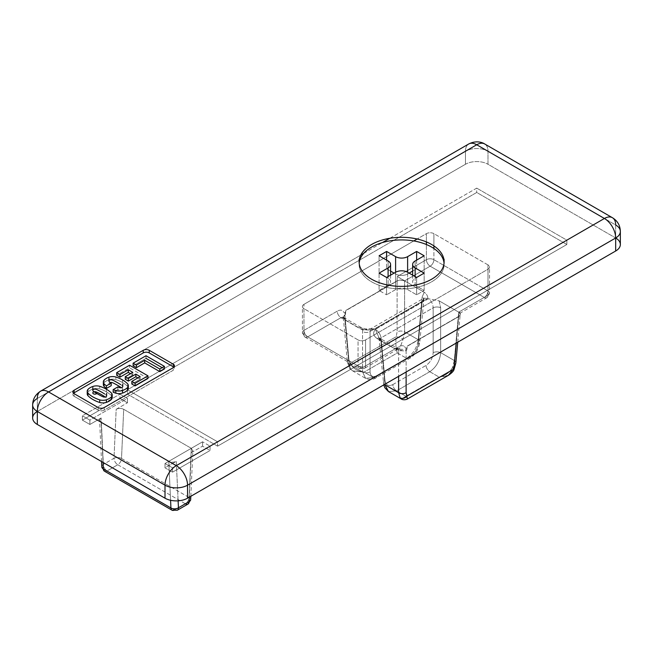 <?xml version="1.0" encoding="UTF-8"?>
<svg xmlns="http://www.w3.org/2000/svg" width="653" height="653" viewBox="0 0 653 653"><rect width="100%" height="100%" fill="white"/><g stroke="black" fill="none" stroke-linecap="round" stroke-linejoin="round"><path stroke-width="0.49" stroke-dasharray="3.27 2.45" d="M396.183 336.703A5.314 0.857 -159.8 0 1 403.13 339.078C401.171 344.874 399.22 349.494 397.293 352.938C395.881 348.743 395.506 343.331 396.183 336.703L397.114 331.846A5.314 2.734 180 0 1 404.615 331.846L403.13 339.078A5.314 0.857 20.2 0 0 396.183 336.703L350.212 363.248A5.314 4.081 -39 0 0 349.804 368.48A5.314 4.081 -39 0 0 350.767 369.312L348.914 363.999A5.314 3.061 174.8 0 1 347.372 362.08A5.314 3.061 174.8 0 1 348.914 359.672L350.212 363.248C352.555 368.129 357.183 371.084 364.105 372.104L352.596 370.855L350.767 369.312A5.314 4.081 141 0 1 349.804 368.48A5.314 4.081 141 0 1 350.212 363.248L396.183 336.703C395.506 343.331 395.881 348.743 397.293 352.938C399.22 349.494 401.171 344.874 403.13 339.078L404.615 331.846A5.314 2.734 -0 0 0 397.114 331.846L397.114 281.043L345.78 310.444L397.106 280.814A5.314 3.069 -120 0 0 397.114 281.043A5.314 3.069 60 0 1 397.106 280.814A5.314 2.898 -177.5 0 1 404.615 281.043A5.314 2.734 -0 0 0 397.114 281.043A5.314 2.734 180 0 1 404.615 281.043A5.314 2.898 2.5 0 0 397.106 280.814L397.293 276.48L404.615 280.929L404.615 331.846L404.615 281.043M406.117 350.743L406.117 371.998L406.117 350.743L398.616 350.743L380.838 340.474L398.616 350.743A5.314 3.069 120 0 0 397.522 348.531A5.314 3.069 120 0 0 394.861 348.8L394.861 348.8A5.314 3.069 -60 0 1 397.514 348.531A5.314 3.069 -60 0 1 398.616 350.743L398.616 376.332L398.616 350.743L406.117 350.743L406.819 349.624L395.049 348.898L361.803 368.096L395.049 348.898A5.314 3.069 -120 0 0 397.701 349.159A5.314 3.069 -120 0 0 398.803 346.735L365.558 365.925A5.314 3.069 60 0 1 364.456 368.357A5.314 3.069 60 0 1 361.803 368.096A5.314 3.069 -120 0 0 364.456 368.357A5.314 3.069 -120 0 0 365.558 365.925A5.314 3.069 180 0 1 358.048 365.925A5.314 3.069 -0 0 0 365.558 365.925L365.558 339.903A5.314 3.069 180 0 1 358.048 339.903A5.314 3.069 0 0 0 365.558 339.903L487.995 269.216A5.314 3.069 0 0 0 487.995 264.881L487.995 290.903L433.91 259.682L487.995 290.903A5.314 3.069 -60 0 1 484.24 297.409L430.156 266.187A5.314 3.069 120 0 0 433.91 259.682L433.91 248.507L433.91 259.682A5.314 3.069 0 0 0 426.401 259.682A5.314 3.069 180 0 1 433.91 259.682A5.314 3.069 -60 0 1 430.156 266.187A5.314 3.069 60 0 1 426.401 259.682L397.293 276.48L397.106 280.814L345.78 310.444C345.306 312.436 344.849 313.293 344.4 313.016L342.801 310.82C341.29 309.824 339.429 309.938 337.209 311.171C339.429 309.938 341.29 309.824 342.801 310.82L344.4 313.016C344.849 313.293 345.306 312.436 345.78 310.444L345.527 314.24L343.331 317.464L344.898 319.725L348.914 363.999L362.562 371.875L362.562 331.479L362.562 371.875A5.314 3.379 -0 0 0 370.063 371.875A5.314 3.379 180 0 1 362.562 371.875L365.574 378.348L373.434 377.499A5.314 3.069 -120 0 0 376.087 377.761A5.314 3.069 -120 0 0 377.189 375.557C372.855 377.589 370.48 376.365 370.063 371.875L370.063 331.479A5.314 3.379 180 0 1 362.562 331.479L362.676 329.994L344.898 319.725A5.314 3.069 120 0 0 343.796 317.521A5.314 3.069 120 0 0 341.144 317.782L340.964 317.676A5.314 3.069 60 0 1 337.209 311.171L303.963 330.361L303.963 304.347L303.963 330.361A5.314 3.069 0 0 0 302.412 332.532A5.314 3.069 0 0 0 303.963 334.703L303.963 308.681A5.314 3.069 180 0 1 302.412 306.51A5.314 3.069 180 0 1 303.963 304.347L413.782 240.941L303.963 304.347A5.314 3.069 0 0 0 303.963 308.681L358.048 339.903L358.048 365.925A5.314 3.069 120 0 0 359.15 368.357A5.314 3.069 120 0 0 361.803 368.096L307.718 336.866A5.314 3.069 -60 0 1 305.065 337.136A5.314 3.069 -60 0 1 303.963 334.703A5.314 3.069 180 0 1 302.412 332.532A5.314 3.069 180 0 1 303.963 330.361A5.314 3.069 -120 0 0 307.718 336.866L340.964 317.676C343.527 317.644 344.253 317.301 343.16 316.648L345.527 314.24L343.16 316.648L343.339 317.627L343.16 316.648C344.253 317.301 343.527 317.644 340.964 317.676L307.718 336.866A5.314 3.069 60 0 1 303.963 330.361L337.209 311.171A5.314 3.069 -120 0 0 340.964 317.676L358.921 328.051C363.754 330.279 369.067 330.598 374.863 329.022L370.847 328.737L362.676 329.994A5.314 3.069 120 0 0 361.582 327.782A5.314 3.069 120 0 0 358.921 328.051L341.144 317.782A5.314 3.069 -60 0 1 343.796 317.521A5.314 3.069 -60 0 1 344.898 319.725L343.331 317.464L344.898 315.399L348.914 359.672A5.314 3.061 -5.2 0 0 347.372 362.089A5.314 3.061 -5.2 0 0 348.914 363.999L344.898 319.725L362.676 329.994L362.562 331.479A5.314 3.379 -0 0 0 370.063 331.479L371.279 328.573L374.863 329.022C369.067 330.598 363.754 330.279 358.921 328.051A5.314 3.069 -60 0 1 361.574 327.782A5.314 3.069 -60 0 1 362.676 329.994L370.863 328.728L374.863 329.022L427.829 298.445C427.862 296.103 426.654 294.03 424.213 292.242L397.293 276.48L426.401 259.682A5.314 3.069 -120 0 0 430.156 266.187L404.615 280.929L424.213 292.242L422.124 297.091L418.255 339.723A5.314 3.061 -174.8 0 1 419.797 342.131A5.314 3.061 -174.8 0 1 418.255 344.049C417.381 349.29 414.761 353.404 410.386 356.391A5.314 3.069 60 0 1 409.284 358.595A5.314 3.069 60 0 1 406.631 358.334C413.186 353.844 417.055 347.641 418.255 339.723L422.124 297.091L424.213 292.242C426.654 294.03 427.862 296.103 427.829 298.445L374.863 329.022L371.288 328.573L370.063 331.479L370.063 371.875C370.48 376.365 372.855 377.589 377.189 375.557L410.386 356.391C414.761 353.404 417.381 349.29 418.255 344.049L422.124 301.425L370.063 331.479L422.124 301.425L423.968 298.152L427.829 298.445L423.968 298.152L422.124 301.425A5.314 3.061 5.2 0 0 423.666 299.498A5.314 3.061 5.2 0 0 422.124 297.091A5.314 3.061 -174.8 0 1 423.666 299.507A5.314 3.061 -174.8 0 1 422.124 301.425L418.255 344.049A5.314 3.061 5.2 0 0 419.797 342.139A5.314 3.061 5.2 0 0 418.255 339.723L404.615 331.846L418.255 339.723C417.055 347.641 413.186 353.844 406.631 358.334L397.293 352.938L364.105 372.104C357.183 371.084 352.555 368.129 350.212 363.248M487.995 151.259L615.681 224.983L615.681 237.994L487.995 164.27L487.995 151.259A15.933 9.199 120 0 0 484.689 143.97A15.933 9.199 -60 0 1 487.995 151.259L487.995 164.27A15.933 9.199 0 0 0 465.458 164.27L143.268 350.286L465.458 164.27L465.458 151.259L37.319 398.452L465.458 151.259L465.458 164.27A15.933 9.199 180 0 1 487.995 164.27L615.681 237.994L615.681 224.983L487.995 151.259A15.933 9.199 0 0 0 465.458 151.259A15.933 9.199 180 0 1 487.995 151.259M117.769 464.748L185.37 503.781L174.686 509.944L107.092 470.919L117.769 464.748A5.314 3.069 120 0 0 121.523 458.479L189.125 497.504A5.314 3.069 -60 0 1 185.37 503.781L117.769 464.748L107.092 470.919L174.686 509.944L185.37 503.781A5.314 3.069 120 0 0 189.125 497.504L121.523 458.479L123.695 409.292L191.296 448.317L189.125 497.504A5.314 2.898 -177.5 0 1 190.676 499.676A5.314 2.898 2.5 0 0 189.125 497.504L191.296 448.317L192.798 450.905L191.296 452.66L202.561 446.154L210.078 450.488L210.078 446.154L172.523 467.834L165.005 463.499L202.561 441.812L210.078 446.154L202.561 441.812L202.561 446.154L202.561 441.812L165.005 463.499L172.523 467.834L172.523 472.168L165.005 467.834L165.005 463.499L165.005 467.834L176.277 461.328L178.122 500.818L176.277 461.328C173.771 462.495 171.266 462.495 168.76 461.328L101.166 422.303L103.035 462.406L101.166 422.303L99.623 419.879L101.166 417.961L89.894 424.466L82.384 420.132L119.94 398.452L119.94 394.11L127.449 398.452L89.894 420.132L82.384 415.798L119.94 394.11L82.384 415.798L82.384 420.132L82.384 415.798L89.894 420.132L89.894 424.466L89.894 420.132L127.449 398.452L119.94 394.11L119.94 398.452L127.449 402.787L127.449 398.452L127.449 402.787L116.177 409.292L114.014 458.243L103.329 464.414L101.166 417.961L103.329 464.414A5.314 3.069 -120 0 0 107.092 470.919A5.314 3.069 -60 0 1 104.431 471.18A5.314 3.069 120 0 0 107.092 470.919A5.314 3.069 60 0 1 103.329 464.414A5.314 3.224 -2.7 0 0 101.786 466.83A5.314 3.224 177.3 0 1 103.329 464.414L114.014 458.243A5.314 3.069 -120 0 0 117.769 464.748A5.314 3.069 60 0 1 114.014 458.243A5.314 2.898 -177.5 0 1 121.523 458.479A5.314 3.069 -60 0 1 117.769 464.748M98.154 407.554L98.154 410.157L74.124 396.281L74.124 393.677A4.253 2.457 180 0 1 74.124 390.208L143.227 350.31L74.124 390.208M415.137 276.586L415.137 285.263L424.148 290.471L424.148 255.772L424.148 273.125L416.638 268.783L424.148 273.125L424.148 290.471L415.137 285.263A8.497 4.906 180 0 1 415.137 278.325L424.148 273.125L415.137 278.325L415.137 260.98L415.137 278.325A8.497 4.906 0 0 0 412.647 281.794A8.497 4.906 0 0 0 415.137 285.263L415.137 276.586M120.617 384.576A11.811 6.816 180 0 1 122.535 386.021M104.496 393.881A11.811 6.816 180 0 1 106.406 395.334M416.638 260.114L416.638 268.783L412.647 271.093L416.638 268.783L416.638 260.114M379.083 290.471L388.094 285.263L388.094 276.586L388.094 285.263L379.083 290.471L379.083 273.117L379.083 290.471L386.592 294.805L379.083 290.471M386.592 277.46L386.592 294.805L386.592 277.46M395.604 272.252L395.604 289.597L386.592 294.805L395.604 289.597A8.497 4.906 180 0 1 407.619 289.597L416.638 294.805L424.148 290.471L416.638 294.805L407.619 289.597L407.619 273.991A8.497 4.906 180 0 1 395.604 273.991L394.102 273.117L395.604 273.991L395.604 272.252L395.604 273.991A8.497 4.906 0 0 0 407.619 273.991L409.121 273.117L407.619 273.991L407.619 272.252L407.619 289.597A8.497 4.906 0 0 0 395.604 289.597L395.604 272.252M379.083 273.125L388.094 278.325A8.497 4.906 180 0 1 388.094 285.263A8.497 4.906 0 0 0 390.584 281.794A8.497 4.906 0 0 0 388.094 278.325L379.083 273.125L386.592 268.783L379.083 273.125L379.083 255.772L379.083 273.125M390.584 271.093L386.592 268.783L386.592 260.114L386.592 268.783L390.584 271.093M416.638 277.46L416.638 294.805L416.638 277.46M359.183 263.151A42.494 24.528 0 0 0 371.565 281.794A42.494 24.528 0 0 0 418.908 286.855A42.494 24.528 0 0 0 444.04 263.151M431.657 247.103A42.494 24.528 180 0 1 444.105 264.449A42.494 24.528 180 0 1 417.871 287.116A42.494 24.528 180 0 1 371.565 281.794A42.494 24.528 180 0 1 359.126 264.449M566.861 240.165L217.588 441.812L127.449 389.776L360.774 255.07L127.449 389.776L127.449 394.11L476.723 192.464L566.861 244.5L566.861 240.165L476.723 188.121L566.861 240.165L566.861 244.5L217.588 446.154L127.449 394.11L127.449 389.776L217.588 441.812L217.588 446.154L217.588 441.812L566.861 240.165M363.688 253.388L382.454 242.549L363.688 253.388M389.865 238.272L476.723 188.121L476.723 192.464L476.723 188.121L389.865 238.272M404.615 280.929L430.156 266.187L484.24 297.409A5.314 3.069 120 0 0 487.995 290.903L487.995 264.881L433.91 233.66A5.314 3.069 0 0 0 426.401 233.66L417.128 239.006L426.401 233.66A5.314 3.069 180 0 1 433.91 233.66L433.91 245.903L433.91 233.66L487.995 264.881A5.314 3.069 180 0 1 489.546 267.053A5.314 3.069 180 0 1 487.995 269.216L365.558 339.903L365.558 365.925L398.803 346.735A5.314 3.069 60 0 1 397.701 349.159L398.452 348.849L379.736 338.27A5.314 3.069 -60 0 1 380.838 340.474L384.919 384.242L381.099 342.188A5.314 3.061 174.8 0 1 379.556 340.278A5.314 3.061 174.8 0 1 381.099 337.854L433.168 307.792L433.168 352.661A5.314 2.734 180 0 1 440.669 352.661C439.918 360.84 436.294 367.19 429.788 371.704A5.314 3.069 60 0 1 426.034 365.427C430.368 362.415 432.743 358.162 433.168 352.661C432.743 358.162 430.368 362.415 426.034 365.427L392.845 384.593C388.47 386.609 385.841 385.237 384.968 380.487L381.099 337.854C380.373 334.254 378.471 331.414 375.402 329.332L428.36 298.756C431.38 300.87 432.98 303.882 433.168 307.792L381.099 337.854L384.968 380.487C385.841 385.237 388.47 386.609 392.845 384.593A5.314 3.069 -120 0 0 396.591 390.861L388.502 391.58L396.591 390.861L405.929 396.257L407.366 398.999M210.078 450.488L172.523 472.168L172.523 467.834L210.078 446.154L210.078 450.488L202.561 446.154L191.296 452.66L189.321 497.162L191.296 452.66C193.321 451.215 193.321 449.762 191.296 448.317L123.695 409.292L121.523 458.479A5.314 2.898 2.5 0 0 114.014 458.243L116.177 409.292C118.683 408.125 121.189 408.117 123.695 409.292C121.189 408.117 118.683 408.125 116.177 409.292L127.449 402.787L119.94 398.452L82.384 420.132L89.894 424.466L101.166 417.961C99.142 419.406 99.134 420.85 101.166 422.303L168.76 461.328L170.58 500.28L168.76 461.328C171.266 462.495 173.771 462.495 176.277 461.328L165.005 467.834L172.523 472.168L210.078 450.488M177.347 510.213A5.314 3.069 60 0 1 174.686 509.944A5.314 3.069 -120 0 0 177.347 510.213M185.37 503.781A5.314 3.069 -120 0 0 188.031 504.043M172.033 510.213A5.314 3.069 120 0 0 174.686 509.944M439.102 300.837L458.7 312.15L439.102 300.837L440.669 307.792L439.102 300.837L428.36 298.756L439.102 300.837M446.676 376.161L439.126 377.091C445.06 375.957 449.501 372.781 452.456 367.557L454.308 360.538L458.692 312.265A5.314 3.061 -174.8 0 1 460.234 314.689A5.314 3.061 -174.8 0 1 458.692 316.599A5.314 3.069 -120 0 0 458.7 316.37L407.374 346.008L458.692 316.599A5.314 3.061 5.2 0 0 460.234 314.689A5.314 3.061 5.2 0 0 458.692 312.265L454.308 360.538L440.669 352.661L440.669 307.792A5.314 2.734 -0 0 0 433.168 307.792C432.98 303.882 431.38 300.87 428.36 298.756L375.402 329.332L378.969 337.707L380.838 340.474A5.314 3.069 120 0 0 379.736 338.27A5.314 3.069 120 0 0 377.083 338.532A5.314 3.069 -60 0 1 379.736 338.27L378.969 337.707L375.402 329.332C378.471 331.414 380.373 334.254 381.099 337.854A5.314 3.061 -5.2 0 0 379.556 340.27A5.314 3.061 -5.2 0 0 381.099 342.188L380.838 340.474L378.969 337.707M452.456 367.557A5.314 1.126 -155.6 0 1 454.104 369.304A5.314 1.126 24.4 0 0 452.456 367.557C449.501 372.781 445.06 375.957 439.126 377.091L429.788 371.704C436.294 367.19 439.918 360.84 440.669 352.661A5.314 2.734 -0 0 0 433.168 352.661L433.168 307.792A5.314 2.734 180 0 1 440.669 307.792L440.669 352.661L454.308 360.538A5.314 3.061 -174.8 0 1 455.851 362.946A5.314 3.061 5.2 0 0 454.308 360.538L452.456 367.557M426.401 259.682L426.401 244.524L426.401 259.682M426.401 241.92L426.401 233.66L426.401 241.92M395.049 348.898C397.661 347.053 403.072 353.591 406.819 349.624L407.374 346.008C406.901 347.992 406.444 348.849 405.995 348.58L404.395 346.376C402.885 345.38 401.024 345.502 398.803 346.735C401.024 345.502 402.885 345.38 404.395 346.376L405.995 348.58C406.444 348.849 406.901 347.992 407.374 346.008L458.7 316.37L458.888 312.044L487.995 295.238L487.995 269.216L487.995 295.238L458.888 312.044L458.7 316.37A5.314 2.898 2.5 0 0 460.251 314.444A5.314 2.898 -177.5 0 1 458.7 316.37M394.861 348.8L377.083 338.532C373.222 335.74 372.659 332.679 375.402 329.332C372.659 332.679 373.222 335.74 377.083 338.532L394.861 348.8M458.692 312.265A5.314 2.898 -177.5 0 1 460.251 314.444A5.314 2.898 2.5 0 0 458.692 312.265L458.7 312.15C460.732 313.318 460.798 313.277 458.888 312.044C460.798 313.277 460.732 313.318 458.7 312.15C460.732 313.318 460.798 313.277 458.888 312.044C460.798 313.277 460.732 313.318 458.7 312.15L484.24 297.409L458.7 312.15M401.383 399.016L405.929 396.257L401.383 399.016M458.692 316.599L456.292 343.029L458.692 316.599L407.48 346.163M384.454 384.503A5.314 3.061 174.8 0 1 383.425 382.895A5.314 3.061 174.8 0 1 384.968 380.487A5.314 3.061 -5.2 0 0 383.425 382.903A5.314 3.061 -5.2 0 0 384.454 384.503M358.048 339.903L303.963 308.681L303.963 334.703L358.048 365.925L358.048 339.903M429.788 371.704L396.591 390.861A5.314 3.069 60 0 1 392.845 384.593L426.034 365.427A5.314 3.069 -120 0 0 429.788 371.704L439.126 377.091L405.929 396.257L396.591 390.861L429.788 371.704M407.039 396.053L407.325 399.04L405.929 396.257L439.126 377.091L448.35 375.361M468.756 143.97A15.933 9.199 -120 0 0 465.458 151.259A15.933 9.199 60 0 1 468.756 143.97M37.319 411.455L74.075 390.233L37.319 411.455L37.319 398.452L37.319 411.455A15.933 9.199 0 0 0 32.65 417.961M348.914 359.672L344.898 315.399L345.894 310.616L397.114 281.043L397.114 331.846M397.293 352.938L406.631 358.334L373.434 377.499L364.105 372.104L397.293 352.938M410.386 356.391L377.189 375.557A5.314 3.069 60 0 1 376.095 377.761A5.314 3.069 60 0 1 373.434 377.499L406.631 358.334A5.314 3.069 -120 0 0 409.292 358.595A5.314 3.069 -120 0 0 410.386 356.391M348.914 363.999L350.767 369.312L352.718 370.92L364.105 372.104L373.434 377.499L365.582 378.356L362.562 371.875L348.914 363.999M484.24 297.409A5.314 3.069 -120 0 0 486.893 297.67A5.314 3.069 -120 0 0 487.995 295.238A5.314 3.069 60 0 1 486.893 297.67A5.314 3.069 60 0 1 484.24 297.409M487.995 290.903A5.314 3.069 180 0 1 489.546 293.066A5.314 3.069 180 0 1 487.995 295.238A5.314 3.069 0 0 0 489.546 293.066A5.314 3.069 0 0 0 487.995 290.903M388.094 260.98L388.094 278.325L388.094 260.98M164.409 368.969L162.156 367.672L164.409 368.969M146.003 358.35L146.003 355.746L146.003 358.35L133.122 365.786L146.003 358.35M117.85 386.903L117.85 389.506L113.165 392.208L117.85 389.506A11.811 6.816 0 0 0 119.703 390.257A2.114 1.224 0 0 0 122.127 390.029A2.114 1.224 0 0 0 122.535 388.625A11.811 6.816 0 0 0 120.617 387.172A11.811 6.816 0 0 0 120.609 387.172M103.696 383.254A7.297 4.212 180 0 1 104.243 382.527A14.056 8.114 180 0 1 109.141 379.695A7.297 4.212 180 0 1 115.834 379.597A30.577 17.655 180 0 1 122.535 382.527L122.535 379.924L122.535 382.527A30.577 17.655 0 0 0 115.834 379.597L115.834 376.993L115.834 379.597A7.297 4.212 0 0 0 109.141 379.695L109.141 377.091L109.141 379.695A14.056 8.114 0 0 0 104.243 382.527L104.243 379.924L104.243 382.527A7.297 4.212 0 0 0 103.337 384.552M128.331 388.225A7.297 4.212 0 0 0 127.596 386.388L127.596 383.793L127.596 386.388A7.297 4.212 180 0 1 127.972 386.927M173.274 364.186A4.253 2.457 0 0 1 173.274 367.655L173.274 370.259L104.17 410.157L104.17 407.554M87.567 392.559A7.297 4.212 180 0 1 88.114 391.841A14.056 8.114 180 0 1 93.012 389.008A7.297 4.212 180 0 1 99.705 388.91A30.577 17.655 180 0 1 106.406 391.833L106.406 389.237L106.406 391.833A30.577 17.655 0 0 0 99.705 388.91L99.705 386.307L99.705 388.91A7.297 4.212 0 0 0 93.012 389.008L93.012 386.405L93.012 389.008A14.056 8.114 0 0 0 88.114 391.841L88.114 389.237L88.114 391.841A7.297 4.212 0 0 0 87.208 393.865M112.202 397.538A7.297 4.212 0 0 0 111.467 395.702L111.467 393.098L111.467 395.702A7.297 4.212 180 0 1 111.843 396.24M147.978 378.454L129.58 367.827L129.58 365.231L129.58 367.827L116.691 375.271L129.58 367.827L147.978 378.454M140.126 376.601L140.126 379.197L131.816 384.005L140.126 379.197L140.126 376.601M137.873 377.899L140.126 379.197L137.873 377.899M132.779 372.357L132.779 374.961L125.262 379.303L132.779 374.961L132.779 372.357M130.527 373.655L132.779 374.961L130.527 373.655M73.528 393.245A4.253 2.457 0 0 0 74.124 396.281L98.154 410.157A4.253 2.457 0 0 0 104.17 410.157L173.274 370.259A4.253 2.457 0 0 0 173.274 366.79M106.406 391.833A30.577 17.655 180 0 1 111.467 395.702A30.577 17.655 0 0 0 106.406 391.833M110.243 382.487A2.114 1.224 0 0 0 109.141 384.16A11.811 6.816 0 0 0 111.198 385.686M122.535 382.527A30.577 17.655 180 0 1 127.596 386.388A30.577 17.655 0 0 0 122.535 382.527M106.406 397.938A11.811 6.816 0 0 0 104.496 396.485M620.35 244.5A15.933 9.199 0 0 0 615.681 237.994M620.35 231.489A15.933 9.199 0 0 0 615.681 224.983A15.933 9.199 120 0 0 612.383 217.694M40.617 391.155A15.933 9.199 -120 0 0 37.319 398.452A15.933 9.199 0 0 0 32.65 404.95M217.588 446.154L566.861 244.5L476.723 192.464L127.449 394.11L217.588 446.154M358.048 365.925L303.963 334.703A5.314 3.069 120 0 0 305.065 337.136A5.314 3.069 120 0 0 307.718 336.866L361.803 368.096A5.314 3.069 -60 0 1 359.15 368.357A5.314 3.069 -60 0 1 358.048 365.925M343.16 316.648L343.339 317.619M423.985 298.176L419.797 342.139C418.41 349.951 414.9 355.436 409.292 358.595L376.095 377.761C373.222 379.801 369.72 379.997 365.59 378.356L352.718 370.92M101.533 461.549L99.607 420.222M190.831 496.296L192.847 450.57M343.519 317.342L361.582 327.782L365.704 328.941L370.863 328.728L423.968 298.152M343.339 317.627L347.372 362.089L349.837 368.529L352.718 370.928M397.701 349.159L364.456 368.357L359.15 368.357L305.065 337.136L302.412 332.532L302.412 306.51M457.737 342.196L460.308 313.016L486.893 297.67L489.546 293.066L489.546 267.053M378.96 337.707L383.76 384.903M390.584 275.15L390.584 281.794M412.647 275.15L412.647 281.794"/><path stroke-width="0.98" d="M615.681 237.994A15.933 9.199 180 0 1 615.681 251.005L187.542 498.19A15.933 9.199 180 0 1 165.005 498.19A15.933 9.199 0 0 0 187.542 498.19L187.542 485.179A15.933 9.199 180 0 1 165.005 485.179L165.005 498.19L37.319 424.466A15.933 9.199 180 0 1 37.319 411.455A15.933 9.199 0 0 1 32.65 404.95L32.65 417.961A15.933 9.199 0 0 0 37.319 424.466L37.319 411.455A15.933 9.199 180 0 1 32.65 404.95A15.933 9.199 180 0 1 37.319 398.452A15.933 9.199 60 0 1 40.617 391.155A15.933 9.199 60 0 1 48.583 391.947L476.723 144.762A15.933 9.199 -60 0 1 484.689 143.97A15.933 9.199 120 0 0 476.723 144.762L604.417 218.477A15.933 9.199 -60 0 1 612.383 217.694A15.933 9.199 -60 0 1 615.681 224.983A15.933 9.199 180 0 1 620.35 231.489A15.933 9.199 180 0 1 615.681 237.994L187.542 485.179L187.542 498.19L615.681 251.005L615.681 237.994A15.933 9.199 -120 0 0 604.417 218.477L476.723 144.762L48.583 391.947L176.277 465.662L604.417 218.477L176.277 465.662L48.583 391.947A15.933 9.199 120 0 0 37.319 411.455L37.319 424.466L165.005 498.19L165.005 485.179L37.319 411.455L165.005 485.179A15.933 9.199 -60 0 1 176.277 465.662A15.933 9.199 60 0 1 187.542 485.179L615.681 237.994L615.681 251.005A15.933 9.199 0 0 0 620.35 244.5L620.35 231.489C620.187 225.448 617.534 220.853 612.383 217.694A15.933 9.199 120 0 0 604.417 218.477A15.933 9.199 60 0 1 615.681 237.994A15.933 9.199 0 0 0 620.35 231.489M149.235 350.31L149.235 352.914L173.274 366.79L173.274 364.186L149.235 350.31A4.253 2.457 0 0 0 143.227 350.31L74.124 390.208L143.227 350.31A4.253 2.457 180 0 1 149.235 350.31L173.274 364.186A4.253 2.457 180 0 1 173.274 367.655L104.17 407.554A4.253 2.457 180 0 1 98.154 407.554L74.124 393.677L98.154 407.554A4.253 2.457 0 0 0 104.17 407.554L173.274 367.655M371.565 279.19A42.494 24.528 180 0 1 371.565 244.5A42.494 24.528 180 0 1 431.657 244.5A42.494 24.528 180 0 1 431.657 279.19A42.494 24.528 180 0 1 371.565 279.19A42.494 24.528 0 0 0 417.871 284.512A42.494 24.528 0 0 0 444.105 261.845A42.494 24.528 0 0 0 431.657 244.5A42.494 24.528 0 0 0 385.352 239.186A42.494 24.528 0 0 0 359.126 261.845A42.494 24.528 0 0 0 371.565 279.19M424.148 273.117L415.137 267.918L415.137 276.586L415.137 267.918L424.148 273.117L416.638 277.46L424.148 273.117M122.535 386.021A2.114 1.224 180 0 1 122.127 387.425A2.114 1.224 180 0 1 119.703 387.653A11.811 6.816 180 0 1 117.85 386.903L113.165 389.612A30.577 17.655 0 0 0 115.834 390.584A7.297 4.212 0 0 0 122.527 390.486A14.056 8.114 0 0 0 127.433 387.653A7.297 4.212 0 0 0 127.596 383.793A30.577 17.655 0 0 0 122.535 379.924A30.577 17.655 0 0 0 115.834 376.993A7.297 4.212 0 0 0 109.141 377.091A14.056 8.114 0 0 0 104.243 379.924A7.297 4.212 0 0 0 104.072 383.793A30.577 17.655 0 0 0 106.415 385.85L111.198 383.091A11.811 6.816 180 0 1 109.141 381.556A2.114 1.224 180 0 1 109.541 380.152A2.114 1.224 180 0 1 111.965 379.924A11.811 6.816 180 0 1 114.479 381.026A11.811 6.816 180 0 1 114.487 381.034A77.666 44.837 180 0 1 117.638 382.748A77.666 44.837 180 0 1 120.609 384.568A11.811 6.816 180 0 1 120.617 384.576A77.666 44.837 0 0 0 117.638 382.748A77.666 44.837 0 0 0 114.487 381.034A11.811 6.816 0 0 0 114.479 381.026A11.811 6.816 0 0 0 111.965 379.924A2.114 1.224 0 0 0 108.92 381.017A2.114 1.224 0 0 0 109.141 381.556A11.811 6.816 0 0 0 111.198 383.091L106.415 385.85L106.415 388.453L111.198 385.686L111.198 383.091M87.208 391.261L87.208 393.865A7.297 4.212 0 0 0 87.943 395.702L87.943 393.098L87.943 395.702A30.577 17.655 0 0 0 99.705 402.493L99.705 399.889L99.705 402.493A7.297 4.212 0 0 0 106.398 402.395L106.398 399.791L106.398 402.395A14.056 8.114 0 0 0 111.304 399.571L111.304 396.967A14.056 8.114 180 0 1 106.398 399.791A7.297 4.212 180 0 1 99.705 399.889A30.577 17.655 180 0 1 87.943 393.098A7.297 4.212 180 0 1 87.208 391.261A7.297 4.212 180 0 1 88.114 389.237A14.056 8.114 180 0 1 93.012 386.405A14.056 8.114 0 0 0 88.114 389.237A7.297 4.212 0 0 0 87.943 393.098A30.577 17.655 0 0 0 99.705 399.889A7.297 4.212 0 0 0 106.398 399.791A14.056 8.114 0 0 0 111.304 396.967A7.297 4.212 0 0 0 111.467 393.098A30.577 17.655 0 0 0 106.406 389.237A30.577 17.655 0 0 0 99.705 386.307A7.297 4.212 0 0 0 93.012 386.405A7.297 4.212 180 0 1 99.705 386.307A30.577 17.655 180 0 1 106.406 389.237A30.577 17.655 180 0 1 111.467 393.098A7.297 4.212 180 0 1 112.202 394.934A7.297 4.212 180 0 1 111.304 396.967L111.304 399.571A7.297 4.212 0 0 0 112.202 397.538L112.202 394.934M93.012 390.869A2.114 1.224 180 0 1 93.412 389.466A2.114 1.224 180 0 1 95.844 389.229A11.811 6.816 180 0 1 98.35 390.339A11.811 6.816 180 0 1 98.358 390.339A77.666 44.837 180 0 1 101.509 392.061A77.666 44.837 180 0 1 104.488 393.881A11.811 6.816 180 0 1 104.496 393.881A77.666 44.837 0 0 0 101.509 392.061A77.666 44.837 0 0 0 98.358 390.339A11.811 6.816 0 0 0 98.35 390.339A11.811 6.816 0 0 0 95.844 389.229A2.114 1.224 0 0 0 92.791 390.331A2.114 1.224 0 0 0 93.012 390.869A11.811 6.816 0 0 0 94.93 392.322A11.811 6.816 180 0 1 93.012 390.869M106.406 395.334A2.114 1.224 180 0 1 106.006 396.738A2.114 1.224 180 0 1 103.574 396.967A11.811 6.816 180 0 1 101.06 395.857A77.666 44.837 180 0 1 94.93 392.322A77.666 44.837 0 0 0 101.06 395.857A11.811 6.816 0 0 0 103.574 396.967A2.114 1.224 0 0 0 106.627 395.873L106.627 393.269M147.978 375.85L129.58 365.231L116.691 372.667L119.972 374.561L128.29 369.761L132.779 372.357L125.262 376.699L128.339 378.479L135.865 374.136L140.126 376.601L131.816 381.401L135.098 383.295L147.978 375.85L147.978 378.454L147.978 375.85L135.098 383.295L135.098 385.899L147.978 378.454L135.098 385.899L135.098 383.295L131.816 381.401L131.816 384.005L135.098 385.899L131.816 384.005L131.816 381.401L140.126 376.601L135.865 374.136L135.865 376.74L137.873 377.899L135.865 376.74L135.865 374.136L128.339 378.479L128.339 381.083L135.865 376.74L128.339 381.083L128.339 378.479L125.262 376.699L125.262 379.303L128.339 381.083L125.262 379.303L125.262 376.699L132.779 372.357L128.29 369.761L128.29 372.365L130.527 373.655L128.29 372.365L128.29 369.761L119.972 374.561L119.972 377.165L128.29 372.365L119.972 377.165L119.972 374.561L116.691 372.667L116.691 375.271L119.972 377.165L116.691 375.271L116.691 372.667L129.58 365.231L147.978 375.85M424.148 255.772L416.638 251.438L416.638 260.114L416.638 251.438L424.148 255.772L415.137 260.98A8.497 4.906 0 0 0 415.137 267.918A8.497 4.906 180 0 1 412.647 264.449A8.497 4.906 180 0 1 415.137 260.98L424.148 255.772M388.094 276.586L388.094 267.918L379.083 273.117L386.592 277.46L395.604 272.252L386.592 277.46L379.083 273.117L388.094 267.918A8.497 4.906 0 0 0 388.094 260.98L379.083 255.772L386.592 251.438L379.083 255.772L388.094 260.98A8.497 4.906 180 0 1 390.584 264.449A8.497 4.906 180 0 1 388.094 267.918L388.094 276.586M412.647 271.093L409.121 273.117L412.647 271.093M394.102 273.117L390.584 271.093L394.102 273.117M386.592 260.114L386.592 251.438L395.604 256.645A8.497 4.906 0 0 0 407.619 256.645L416.638 251.438L407.619 256.645L407.619 272.252L416.638 277.46L407.619 272.252A8.497 4.906 0 0 0 395.604 272.252L395.604 256.645L386.592 251.438L386.592 260.114M431.657 247.103A42.494 24.528 0 0 0 386.396 241.545A42.494 24.528 0 0 0 359.183 263.151A42.494 24.528 180 0 1 386.396 241.545A42.494 24.528 180 0 1 431.657 247.103A42.494 24.528 0 0 1 444.04 263.151M360.774 255.07L363.688 253.388L360.774 255.07M382.454 242.549L389.865 238.272L382.454 242.549M417.128 239.006L413.782 240.941L417.128 239.006M190.831 496.296L190.676 499.676L188.031 504.043A5.314 3.069 -120 0 0 189.125 501.61A5.314 2.898 2.5 0 0 190.676 499.676A5.314 2.898 -177.5 0 1 189.125 501.61L178.449 507.781L178.122 500.818L178.449 507.781L189.125 501.61L189.321 497.162L189.125 501.61A5.314 3.069 60 0 1 188.031 504.043A5.314 3.069 60 0 1 185.37 503.781M103.337 468.976L170.939 508.001L170.58 500.28L170.939 508.001L103.337 468.976A5.314 3.069 120 0 0 104.431 471.18A5.314 3.069 -60 0 1 103.337 468.976A5.314 3.224 177.3 0 1 101.786 466.83A5.314 3.224 -2.7 0 0 103.337 468.976L103.035 462.406L103.337 468.976M174.686 509.944A5.314 3.069 -60 0 1 172.033 510.213A5.314 3.069 -60 0 1 170.939 508.001A5.314 3.069 120 0 0 172.033 510.213L104.431 471.18L101.786 466.83L101.533 461.549M178.449 507.781A5.314 3.069 60 0 1 177.347 510.213L177.347 510.213A5.314 3.069 -120 0 0 178.449 507.781A5.314 3.224 177.3 0 1 170.939 508.001A5.314 3.224 -2.7 0 0 178.449 507.781M398.616 392.698L398.616 376.332L398.616 392.698L400.093 397.791L401.383 399.016L400.093 397.791A5.314 4.351 -36.4 0 0 407.039 396.053A5.314 4.351 143.6 0 1 400.093 397.791L398.616 392.698A5.314 3.379 -0 0 0 406.117 392.698A5.314 3.379 180 0 1 398.616 392.698L384.968 384.813L398.616 392.698M384.919 384.242L384.968 384.813A5.314 3.061 174.8 0 1 384.454 384.503A5.314 3.061 -5.2 0 0 384.968 384.813L384.919 384.242M388.502 391.58L384.968 384.813L388.511 391.588L401.383 399.016C400.975 399.007 404.06 400.673 407.325 399.04L448.35 375.361L453.011 369.516L454.308 364.872L456.292 343.029L454.308 364.872A5.314 3.061 5.2 0 0 455.851 362.954A5.314 3.061 -174.8 0 1 454.308 364.872L453.011 369.516A5.314 1.126 24.4 0 0 454.104 369.304A5.314 1.126 -155.6 0 1 453.011 369.516L448.35 375.353L446.676 376.161M433.91 245.903L433.91 248.507L433.91 245.903M426.401 244.524L426.401 241.92L426.401 244.524M407.366 398.999L406.117 392.698L406.117 371.998L406.117 392.698L407.039 396.053L453.011 369.516L407.039 396.053M164.409 366.374L146.003 355.746L133.122 363.182L136.404 365.076L144.697 360.293L159.814 369.018L159.814 371.622L164.409 368.969L164.409 366.374L164.409 368.969L159.814 371.622L159.814 369.018L144.697 360.293L144.697 362.888L159.814 371.622L144.697 362.888L144.697 360.293L136.404 365.076L136.404 367.68L144.697 362.888L136.404 367.68L136.404 365.076L133.122 363.182L133.122 365.786L136.404 367.68L133.122 365.786L133.122 363.182L146.003 355.746L164.409 366.374L159.814 369.018M476.723 144.762A15.933 9.199 -120 0 0 468.756 143.97A15.933 9.199 60 0 1 476.723 144.762M74.124 393.677A4.253 2.457 0 0 1 74.124 390.208L74.124 392.812L143.227 352.914L143.227 350.31M162.156 367.672L146.003 358.35L162.156 367.672M122.527 390.486A7.297 4.212 180 0 1 115.834 390.584L115.834 393.179A7.297 4.212 0 0 0 122.527 393.082L122.527 390.486L122.527 393.082A14.056 8.114 0 0 0 127.433 390.257A7.297 4.212 0 0 0 128.331 388.225L128.331 385.629A7.297 4.212 180 0 1 127.433 387.653L127.433 390.257L127.433 387.653A14.056 8.114 180 0 1 122.527 390.486M115.834 390.584A30.577 17.655 180 0 1 113.165 389.612L113.165 392.208A30.577 17.655 0 0 0 115.834 393.179L115.834 390.584M127.972 386.927A7.297 4.212 180 0 1 127.433 390.257A14.056 8.114 180 0 1 122.527 393.082A7.297 4.212 180 0 1 115.834 393.179A30.577 17.655 180 0 1 113.165 392.208L113.165 389.612L117.85 386.903A11.811 6.816 0 0 0 119.703 387.653A2.114 1.224 0 0 0 122.748 386.56L122.748 383.956M106.415 385.85A30.577 17.655 180 0 1 104.072 383.793L104.072 386.388A30.577 17.655 0 0 0 106.415 388.453L106.415 385.85M103.337 381.948L103.337 384.552A7.297 4.212 0 0 0 104.072 386.388L104.072 383.793A7.297 4.212 180 0 1 103.337 381.948A7.297 4.212 180 0 1 104.243 379.924A14.056 8.114 180 0 1 109.141 377.091A7.297 4.212 180 0 1 115.834 376.993A30.577 17.655 180 0 1 122.535 379.924A30.577 17.655 180 0 1 127.596 383.793A7.297 4.212 180 0 1 128.331 385.629M173.274 366.79L149.235 352.914A4.253 2.457 0 0 0 143.227 352.914L74.124 392.812A4.253 2.457 0 0 0 73.528 393.245M111.843 396.24A7.297 4.212 180 0 1 111.304 399.571A14.056 8.114 180 0 1 106.398 402.395A7.297 4.212 180 0 1 99.705 402.493A30.577 17.655 180 0 1 87.943 395.702A7.297 4.212 180 0 1 87.567 392.559M120.609 387.172A77.666 44.837 0 0 0 117.638 385.352A77.666 44.837 0 0 0 114.487 383.629A11.811 6.816 0 0 0 114.479 383.629A11.811 6.816 0 0 0 111.965 382.527A2.114 1.224 0 0 0 110.243 382.487M111.198 385.686L106.415 388.453A30.577 17.655 180 0 1 104.072 386.388A7.297 4.212 180 0 1 103.696 383.254M104.488 396.485A77.666 44.837 0 0 0 101.509 394.665A77.666 44.837 0 0 0 98.358 392.943A11.811 6.816 0 0 0 95.844 391.833A2.114 1.224 0 0 0 92.979 392.429A2.114 1.224 0 0 0 94.089 394.053A2.114 1.224 0 0 0 96.881 393.367M395.604 272.252A8.497 4.906 180 0 1 407.619 272.252L407.619 256.645A8.497 4.906 180 0 1 395.604 256.645L395.604 272.252M187.542 485.179A15.933 9.199 -120 0 0 176.277 465.662A15.933 9.199 120 0 0 165.005 485.179A15.933 9.199 0 0 0 187.542 485.179M37.319 411.455A15.933 9.199 -60 0 1 48.583 391.947A15.933 9.199 -120 0 0 40.617 391.155L468.756 143.97C476.543 140.011 482.779 142.64 484.689 143.97L612.383 217.694M92.791 387.727L92.791 390.331M359.126 261.845L359.126 259.241M172.033 510.213L177.347 510.213L188.031 504.043M448.35 375.361C451.762 373.067 453.68 371.051 454.096 369.312L455.851 362.954L457.737 342.196M383.76 384.903L384.854 387.784L388.478 391.563M108.92 378.414L108.92 381.017M390.584 264.449L390.584 275.15M412.647 264.449L412.647 275.15M32.65 404.95C32.748 399.13 35.401 394.526 40.617 391.155M444.105 261.845L444.105 259.241"/></g></svg>
